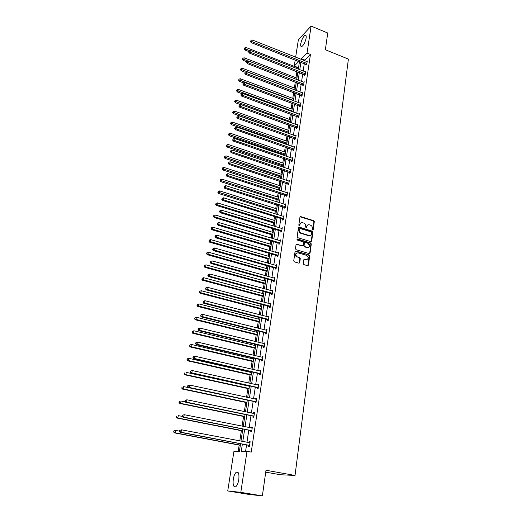 <?xml version="1.0" encoding="UTF-8"?>
<svg xmlns="http://www.w3.org/2000/svg" width="522" height="522" viewBox="0 0 522 522"><rect width="100%" height="100%" fill="white"/><g stroke="black" fill="none" stroke-linecap="round" stroke-linejoin="round"><path stroke-width="0.78" d="M312.658 229.993L313.226 229.621L314.303 221.628L313.696 220.656L300.692 216.578L299.954 217.126L298.812 225.158L299.295 225.856L299.98 224.427C300.274 223.116 301.077 222.529 302.382 222.666L303.719 223.064C305.096 223.644 305.755 224.688 305.69 226.202L305.977 227.925L306.551 227.553L306.695 226.515C306.988 225.197 307.784 224.61 309.083 224.747L310.401 225.145C311.771 225.726 312.43 226.763 312.365 228.271L312.658 229.993M312.782 230.013L313.918 221.85L313.304 220.884L300.085 216.806M299.393 225.869L299.98 224.427M306.114 227.951L306.695 226.515M233.282 479.255C233.895 475.751 234.9 473.402 236.29 472.214C238.495 471.418 239.33 473.891 238.795 479.633C238.182 483.15 237.184 485.506 235.794 486.713C233.556 487.483 232.714 484.997 233.282 479.255M300.75 43.744C301.683 39.568 303.125 36.755 305.083 35.3C306.055 35.007 306.401 35.927 306.127 38.073C305.2 42.269 303.758 45.094 301.801 46.543C300.822 46.843 300.47 45.91 300.75 43.744M303.289 263.63L303.889 264.621L307.608 265.698L308.443 265.13L309.683 255.95L309.063 254.958L295.902 251.069L295.054 251.63L293.742 260.863L294.343 261.855L298.878 263.173L299.726 262.599L300.274 258.644L299.661 257.653L297.383 256.987C295.087 254.834 295.295 253.451 298.01 252.824L306.675 255.382C308.991 257.509 308.802 258.892 306.114 259.545L304.665 259.121L303.83 259.688L303.289 263.63M299.152 263.192L299.889 258.84L299.282 257.848L299.661 257.653L297.423 257M307.863 265.724L309.292 256.145L308.672 255.154L309.063 254.958L295.224 251.245M295.641 57.185L298.369 39.75L311.105 26.1L327.731 33.017L325.369 49.74L348.396 59.103L295.028 475.444L265.992 470.263L262.37 495.9L240.805 492.344L227.736 490.948L233.908 451.523L239.389 451.432L240.57 443.759M311.105 26.1L307.04 53.081L301.462 58.745L301.351 59.449M242.378 444.105L241.262 451.399L246.997 451.302L251.252 452.098L310.446 54.445L307.04 53.081M246.997 451.302L240.805 492.344M310.858 241.647L311.68 241.105L312.893 232.133L312.273 231.155L299.223 227.129L298.453 227.683L297.175 236.707L297.794 237.693L310.858 241.647M311.295 243.97L310.075 253.046L309.246 253.607L296.091 249.705L295.465 248.713L296.026 244.798L296.848 244.237L302.225 245.849L303.041 245.288L303.399 242.71L302.78 241.725L297.233 240.048L297.364 238.965L310.675 242.984L311.295 243.97L310.91 244.179L309.683 253.242L310.075 253.046M262.37 495.9L248.596 494.38L227.736 490.948M265.724 472.142L280.353 474.739L295.028 475.444M298.773 66.15L297.527 67.638M296.914 71.592L295.961 77.778M295.302 82.006L294.375 88.022M293.677 92.531L292.77 98.384M292.033 103.173L291.152 108.857M290.363 113.94L289.514 119.447M288.679 124.823L287.857 130.154M286.976 135.837L286.187 140.979M285.762 143.687L285.684 144.189M285.253 146.969L284.49 151.922M284.072 154.629L283.942 155.458M283.511 158.231L282.78 162.994M282.363 165.696L282.18 166.857M281.75 169.624L281.045 174.191M280.627 176.886L280.399 178.387M279.968 181.154L279.296 185.512M278.878 188.201L278.591 190.054M278.167 192.814L277.521 196.964M277.11 199.652L276.764 201.857M276.34 204.611L275.733 208.552M275.316 211.227L274.918 213.805M274.494 216.552L273.919 220.271M273.508 222.946L273.052 225.889M272.628 228.629L272.086 232.127M271.675 234.796L271.159 238.123M270.735 240.857L270.233 244.12M269.815 246.782L269.241 250.501M268.823 253.229L268.354 256.256M267.943 258.912L267.303 263.029M266.886 265.75L266.455 268.536M266.044 271.186L265.346 275.714M264.922 278.422L264.53 280.966M264.125 283.609L263.356 288.549M262.938 291.256L262.586 293.54M262.181 296.176L261.346 301.546M260.928 304.241L260.615 306.27M260.21 308.893L259.31 314.707M258.899 317.396L258.625 319.157M258.22 321.774L257.248 328.031M256.837 330.707L256.609 332.201M256.204 334.804L255.167 341.525M254.749 344.194L254.566 345.401M254.162 347.998L253.053 355.188M252.641 357.844L252.498 358.764M252.1 361.354L250.912 369.028M250.501 371.671L250.403 372.297M250.005 374.874L248.74 383.044M248.335 385.673L248.283 385.999M247.891 388.564L246.547 397.235M245.745 402.429L244.322 411.623M243.572 416.465L242.071 426.187M241.373 430.689L239.787 440.953M239.148 445.09L238.162 451.452M297.573 67.358L294.251 66.059L295.204 59.991M300.92 62.248L299.772 69.739M299.341 72.538L298.179 80.147M297.749 82.939L296.568 90.665M296.137 93.458L294.937 101.307M294.506 104.093L293.286 112.06M292.855 114.853L291.615 122.944M291.191 125.73L289.932 133.945M289.501 136.725L288.222 145.077M287.798 147.856L286.5 156.339M286.076 159.106L284.751 167.725M284.327 170.492L282.983 179.248M282.559 182.008L281.201 190.902M280.777 193.655L279.387 202.693M278.97 205.446L277.56 214.627M277.143 217.374L275.707 226.705M275.29 229.439L273.835 238.919M273.417 241.653L271.942 251.291M271.525 254.012L270.024 263.806M269.606 266.52L268.08 276.477M267.662 279.185L266.116 289.299M265.698 292L264.125 302.284M263.708 304.972L262.109 315.425M261.698 318.113L260.067 328.736M259.656 331.411L257.998 342.217M257.594 344.879L255.91 355.86M255.499 358.516L253.79 369.687M253.385 372.33L251.643 383.683M251.239 386.313L249.47 397.862M249.066 400.485L247.265 412.23M246.867 414.833L245.04 426.781M244.642 429.371L242.776 441.521M298.819 61.42L294.251 66.059M240.968 441.181L242.841 429.019M243.245 426.422L245.086 414.468M245.49 411.858L247.297 400.106L183.627 386.6L183.202 388.897L246.952 402.358M247.702 397.483L249.483 385.928M249.888 383.298L251.643 371.932M252.048 369.289L253.77 358.112M254.181 355.456L255.878 344.461M256.289 341.799L257.953 330.987M258.364 328.312L260.002 317.676M260.419 314.994L262.031 304.535M262.449 301.84L264.034 291.55M264.445 288.849L266.011 278.722M266.429 276.014L267.962 266.057M268.38 263.336L269.887 253.535M270.311 250.814L271.799 241.171M272.216 238.437L273.678 228.949M274.102 226.209L275.544 216.878M275.962 214.131L277.378 204.944M277.802 202.19L279.198 193.147M279.622 190.393L280.993 181.493M281.423 178.726L282.774 169.97M283.198 167.203L284.529 158.577M284.953 155.804L286.265 147.321M286.689 144.542L287.974 136.19M288.405 133.404L289.671 125.182M290.101 122.396L291.354 114.298M291.778 111.512L293.012 103.539M293.442 100.746L294.649 92.896M295.08 90.104L296.274 82.372M296.705 79.579L297.879 71.964M298.31 69.165L299.465 61.674M310.446 54.445L304.828 60.076L304.717 60.78M304.293 63.58L303.165 71.064M302.74 73.856L301.592 81.458M301.168 84.251L300 91.97M299.576 94.756L298.388 102.593M297.964 105.385L296.764 113.339M296.339 116.125L295.119 124.21M294.695 126.99L293.455 135.198M293.031 137.978L291.772 146.317M291.348 149.09L290.069 157.559M289.651 160.326L288.346 168.939M287.929 171.699L286.604 180.442M286.187 183.202L284.842 192.083M284.425 194.837L283.055 203.861M282.643 206.608L281.254 215.775M280.836 218.516L279.427 227.833M279.016 230.567L277.58 240.035M277.169 242.763L275.714 252.387M275.296 255.108L273.815 264.889M273.411 267.597L271.903 277.541M271.492 280.242L269.965 290.343M269.554 293.038L268.001 303.308M267.597 305.996L266.011 316.436M265.607 319.112L264.002 329.721M263.597 332.39L261.966 343.176M261.561 345.838L259.904 356.807M259.499 359.456L257.816 370.607M257.411 373.243L255.695 384.577M255.297 387.207L253.555 398.736M253.157 401.353L251.382 413.078M250.991 415.675L249.183 427.603M248.792 430.193L246.958 442.323M246.567 444.894L245.594 451.328M304.828 60.076L301.462 58.745M249.085 442.728L249.229 441.749L250.142 441.71L249.431 446.46L248.518 446.486L248.681 445.423M251.297 428.02L251.434 427.107L252.348 427.029L251.643 431.714L250.73 431.779L250.893 430.735M253.483 413.509L253.607 412.648L254.521 412.537L253.829 417.156L252.916 417.261L253.072 416.23M255.636 399.18L255.754 398.377L256.667 398.227L255.982 402.795L255.069 402.932L255.225 401.914M257.764 385.04L257.875 384.29L258.788 384.101L258.109 388.609L257.202 388.786L257.353 387.781M259.865 371.07L259.969 370.379L260.883 370.157L260.21 374.607L259.303 374.822L259.447 373.824M261.94 357.283L262.037 356.643L262.944 356.389L262.285 360.78L261.372 361.028L261.522 360.049M263.988 343.672L264.073 343.084L264.987 342.791L264.334 347.13L263.421 347.411L263.571 346.438M266.011 330.224L266.089 329.689L266.996 329.362L266.357 333.649L265.444 333.963L265.594 333.003M268.008 316.945L268.987 316.104L268.354 320.332L267.447 320.678L267.584 319.732M269.978 303.83L270.951 303.001L270.324 307.184L269.417 307.562L269.561 306.629M271.929 290.878L272.895 290.069L272.275 294.199L271.368 294.604L271.505 293.677M273.854 278.082L274.813 277.286L274.2 281.365L273.293 281.802L273.43 280.888M275.753 265.437L276.706 264.661L276.099 268.693L275.192 269.156L275.329 268.256M277.632 252.948L278.578 252.185L277.978 256.165L277.078 256.661L277.208 255.773M279.492 240.609L280.425 239.859L279.838 243.794L278.931 244.316L279.061 243.435M281.325 228.414L282.252 227.683L281.671 231.572L280.764 232.114L280.895 231.246M283.139 216.362L284.059 215.645L283.485 219.488L282.578 220.062L282.709 219.201M284.927 204.454L285.841 203.756L285.273 207.547L284.373 208.147L284.503 207.299M286.695 192.683L287.609 191.998L287.041 195.75L286.141 196.37L286.271 195.535M288.999 181.212L288.451 181.03L289.351 180.377L288.796 184.09L287.896 184.736L288.02 183.907M290.193 169.559L291.074 168.893L290.526 172.56L289.625 173.232L289.749 172.41M291.928 158.199L292.777 157.54L292.235 161.167L291.335 161.859L291.459 161.05M293.645 146.976L294.46 146.317L293.925 149.899L293.025 150.617L293.149 149.814M295.341 135.87L296.124 135.218L295.596 138.761L294.702 139.498L294.819 138.708M297.011 124.895L297.775 124.249L297.246 127.753L296.352 128.51L296.47 127.727M298.669 114.044L299.4 113.398L298.878 116.863L297.984 117.639L298.101 116.869M300.3 103.31L301.011 102.671L300.496 106.096L299.602 106.893L299.719 106.129M301.918 92.694L302.603 92.061L302.094 95.448L301.201 96.27L301.318 95.506M303.51 82.195L304.176 81.569L303.673 84.916L302.786 85.758L302.897 85.008M305.089 71.814L305.729 71.188L305.233 74.502L304.346 75.364L304.457 74.62M306.649 61.544L307.269 60.924L306.779 64.206L305.892 65.08L306.003 64.343M286.708 192.631L287.485 192.833M284.94 204.356L285.704 204.604M283.159 216.225L283.935 216.473M281.351 228.238L282.134 228.479M279.524 240.388L280.314 240.629M277.671 252.687L278.467 252.922M275.799 265.137L276.601 265.365M273.906 277.73L274.709 277.958M271.988 290.48L272.797 290.702M270.044 303.393L270.866 303.608M268.08 316.456L268.902 316.671M266.089 329.689L266.918 329.897M264.073 343.084L264.908 343.287M262.037 356.643L262.879 356.846M259.969 370.379L260.817 370.574M257.875 384.29L258.729 384.479M255.754 398.377L256.615 398.567M253.607 412.648L254.475 412.83M251.434 427.107L252.309 427.283M249.229 441.749L250.116 441.919M307.497 225.093L306.316 226.737M300.763 223.018L299.602 224.656M311.138 241.673L312.502 232.349L311.888 231.37L298.597 227.351M311.778 232.655L311.347 231.97L299.896 228.447L299.197 229.941C299.132 231.461 299.791 232.512 301.181 233.093L309.148 235.526C310.492 235.709 311.321 235.115 311.627 233.758L311.778 232.655M310.394 235.442L308.763 235.735L300.803 233.308C299.413 232.734 298.754 231.683 298.819 230.163L298.975 229.06M309.513 253.627L309.683 253.242M302.492 245.869L296.189 244.427M310.91 244.179L310.29 243.193L296.861 239.161M307.712 247.487L307.765 247.5C310.394 246.834 310.564 245.457 308.274 243.376L305.22 242.456L304.417 243.017L304.058 245.594L304.685 246.58L307.712 247.487L307.373 247.709C310.009 247.036 310.179 245.66 307.889 243.585M304.58 242.652L304.417 243.017M307.327 247.696L304.3 246.789L303.68 245.797L304.032 243.226M307.184 259.532L304.013 259.29M296.489 253.053C294.858 254.455 295.028 255.832 297.005 257.183L297.038 257.196M298.486 68.01L246.038 47.482L245.732 49.127L244.975 50.04L248.694 51.489M244.674 48.546L244.798 47.894L244.374 48.918L244.674 48.546L249.627 50.647M244.798 47.894L246.038 47.482M244.975 50.04L244.374 48.918M306.89 63.469L251.917 41.629L252.217 39.966L307.164 61.661M306.349 64.63L251.134 42.582L251.917 41.629L250.841 41.049L250.958 40.383L250.841 41.049M250.527 41.427L251.134 42.582M252.217 39.966L250.958 40.383M296.92 78.15L244.139 57.785L243.833 59.443L243.076 60.343L246.815 61.779M242.776 58.862L242.893 58.196L242.469 59.221L242.776 58.862L248.094 61.087M242.893 58.196L244.139 57.785M243.076 60.343L242.469 59.221M295.341 88.394L242.221 68.199L241.914 69.876L241.157 70.757L245.059 72.238M240.844 69.282L240.975 68.61L240.544 69.635L240.844 69.282L295.087 90.045M240.975 68.61L242.221 68.199M241.157 70.757L240.544 69.635M305.344 73.765L250.018 52.102L250.325 50.412L305.618 71.932M304.809 74.914L249.235 53.035L250.018 52.102L248.935 51.508L249.059 50.836L248.935 51.508M248.622 51.88L249.235 53.035M250.325 50.412L249.059 50.836M303.784 84.166L248.1 62.686L248.407 60.983L304.065 82.319M303.262 85.308L247.311 63.599L248.1 62.686L247.01 62.085L247.134 61.4L247.01 62.085M246.697 62.451L247.311 63.599M248.407 60.983L247.134 61.4M293.749 98.749L240.283 78.731L239.97 80.427L239.213 81.288L243.396 82.848M238.9 79.827L239.024 79.148L238.6 80.173L238.9 79.827L293.488 100.42M239.024 79.148L240.283 78.731M239.213 81.288L238.6 80.173M302.205 94.691L246.156 73.393L246.469 71.671L302.486 92.818M301.69 95.82L245.373 74.287L246.156 73.393L245.059 72.78L245.183 72.095L245.059 72.78M244.746 73.139L245.373 74.287M246.469 71.671L245.183 72.095M292.137 109.215L238.326 89.379L238.006 91.096L237.256 91.937L241.862 93.634M236.929 90.489L237.06 89.804L236.629 90.828L236.929 90.489L291.876 110.905M237.06 89.804L238.326 89.379M237.256 91.937L236.629 90.828M300.613 105.327L244.192 84.218L244.505 82.476L300.894 103.434M300.104 106.442L243.402 85.093L244.192 84.218L243.089 83.605L243.219 82.907L243.089 83.605M242.776 83.951L243.402 85.093M244.505 82.476L243.219 82.907M290.5 119.806L236.342 100.152L236.022 101.888L235.265 102.71L240.322 104.537M234.939 101.268L235.07 100.576L234.639 101.601L234.939 101.268L290.239 121.509M235.07 100.576L236.342 100.152M235.265 102.71L234.639 101.601M298.995 116.086L242.201 95.174L242.521 93.412L299.282 114.174M298.506 117.189L241.418 96.028L242.201 95.174L241.099 94.547L241.223 93.843L241.099 94.547M240.786 94.893L241.418 96.028M242.521 93.412L241.223 93.843M288.855 130.507L234.339 111.042L234.013 112.804L233.256 113.6L288.438 133.221M232.929 112.171L233.06 111.473L232.623 112.498L232.929 112.171L288.588 132.236M233.06 111.473L234.339 111.042M233.256 113.6L232.623 112.498M297.364 126.963L240.192 106.26L240.518 104.472L297.657 125.032M296.881 128.06L239.409 107.088L240.192 106.26L239.083 105.62L239.213 104.909L239.083 105.62M238.769 105.953L239.409 107.088M240.518 104.472L239.213 104.909M287.185 141.325L232.31 122.063L231.983 123.838L231.226 124.621L286.767 144.039M230.894 123.205L231.024 122.494L230.587 123.518L230.894 123.205L286.917 143.074M231.024 122.494L232.31 122.063M231.226 124.621L230.587 123.518M295.713 137.971L238.156 117.47L238.482 115.662L296.007 136.007M295.243 139.048L237.373 118.279L238.156 117.47L237.04 116.824L237.171 116.099L237.04 116.824M236.727 117.15L237.373 118.279M238.482 115.662L237.171 116.099M285.501 152.274L230.261 133.208L229.928 135.002L229.171 135.766L285.084 154.975M228.832 134.363L228.962 133.639L228.532 134.663L228.832 134.363L285.227 154.036M228.962 133.639L230.261 133.208M229.171 135.766L228.532 134.663M294.043 149.096L236.101 128.81L236.433 126.983L294.343 147.119M293.586 150.166L235.318 129.6L236.101 128.81L234.978 128.158L235.109 127.427L234.978 128.158M234.665 128.471L235.318 129.6M236.433 126.983L235.109 127.427M283.792 163.34L228.186 144.483L227.846 146.304L227.096 147.034L283.374 166.035M226.744 145.645L226.881 144.92L226.444 145.938L226.744 145.645L283.518 165.122M226.881 144.92L228.186 144.483M227.096 147.034L226.444 145.938M282.069 174.531L226.085 155.889L225.745 157.729L224.995 158.44L281.652 177.226M224.636 157.063L224.773 156.326L224.336 157.35L224.636 157.063L281.789 176.332M224.773 156.326L226.085 155.889M224.995 158.44L224.336 157.35M280.321 185.845L223.964 167.425L223.618 169.291L222.868 169.976L279.909 188.54M222.502 168.613L222.64 167.869L222.202 168.893L222.502 168.613L280.04 187.672M222.64 167.869L223.964 167.425M222.868 169.976L222.202 168.893M278.559 197.296L221.811 179.105L221.465 180.99L220.715 181.649L278.148 199.985M220.349 180.305L220.486 179.548L220.049 180.573L220.349 180.305L278.272 199.143M220.486 179.548L221.811 179.105M220.715 181.649L220.049 180.573M276.771 208.878L219.638 190.915L219.286 192.827L218.535 193.466L276.36 211.56M218.163 192.129L218.307 191.365L217.863 192.39L218.163 192.129L276.484 210.744M218.307 191.365L219.638 190.915M218.535 193.466L217.863 192.39M274.97 220.591L217.439 202.875L217.08 204.8L216.33 205.42L274.559 223.266M215.951 204.095L216.095 203.326L215.651 204.343L274.676 222.483M216.095 203.326L217.439 202.875M216.33 205.42L215.651 204.343M273.143 232.447L215.214 214.973L214.855 216.924L214.105 217.511L272.732 235.109M213.72 216.206L213.863 215.429L213.42 216.447L214.855 216.924L272.849 234.358M213.863 215.429L215.214 214.973M214.105 217.511L213.42 216.447M271.296 244.433L212.956 227.22L212.598 229.191L211.847 229.752L270.885 247.095M211.456 228.466L211.599 227.677L211.156 228.695L212.598 229.191L270.996 246.371M211.599 227.677L212.956 227.22M211.847 229.752L211.156 228.695M269.424 256.57L210.679 239.611L210.307 241.614L209.563 242.143L269.013 259.219M209.159 240.877L209.309 240.074L208.865 241.086L210.307 241.614L269.124 258.527M209.309 240.074L210.679 239.611M209.563 242.143L208.865 241.086M267.532 268.843L208.369 252.159L207.997 254.181L207.247 254.69L267.12 271.492M206.843 253.431L206.993 252.622L206.542 253.633L207.997 254.181L267.225 270.827M206.993 252.622L208.369 252.159M207.247 254.69L206.542 253.633M292.353 160.352L234.019 140.287L234.352 138.441L292.653 158.349M291.915 161.409L233.236 141.051L234.019 140.287L232.89 139.622L233.027 138.885L232.89 139.622M232.577 139.929L233.236 141.051M234.352 138.441L233.027 138.885M290.65 171.738L231.912 151.902L232.251 150.036L290.95 169.715M290.219 172.782L231.129 152.646L231.912 151.902L230.776 151.23L230.913 150.48L230.776 151.23M230.463 151.524L231.129 152.646M232.251 150.036L230.913 150.48M288.92 183.255L229.778 163.654L230.124 161.761L289.227 181.206M288.509 184.292L228.995 164.371L229.778 163.654L228.636 162.975L228.78 162.218L228.636 162.975M228.329 163.262L228.995 164.371M230.124 161.761L228.78 162.218M287.172 194.908L227.618 175.549L227.964 173.637L287.368 192.846M286.78 195.933L226.835 176.24L227.618 175.549L226.476 174.857L226.613 174.087L226.476 174.857M226.163 175.131L226.835 176.24M227.964 173.637L226.613 174.087M285.403 206.699L225.432 187.587L225.785 185.649L285.717 204.604M285.032 207.71L224.656 188.253L225.432 187.587L224.284 186.883L224.427 186.106L224.284 186.883M223.971 187.15L224.656 188.253M225.785 185.649L224.427 186.106M283.609 218.627L223.227 199.776L223.579 197.812L283.929 216.506M283.263 219.632L282.337 218.979L222.444 200.415L223.227 199.776L222.065 199.058L222.209 198.275L222.065 199.058M221.759 199.313L222.444 200.415M223.579 197.812L222.209 198.275M281.802 230.698L220.989 212.108L221.348 210.125L282.121 228.551M281.475 231.69L280.523 231.031L220.206 212.722L220.989 212.108L219.827 211.384L219.971 210.588L219.827 211.384M219.514 211.625L220.206 212.722M221.348 210.125L219.971 210.588M279.968 242.913L218.718 224.597L219.083 222.587L280.294 240.74M279.661 243.898L278.689 243.219L217.942 225.178L218.718 224.597L217.55 223.86L217.7 223.051L217.55 223.86M217.243 224.095L217.942 225.178M219.083 222.587L217.7 223.051M278.115 255.278L216.428 237.236L216.8 235.2L278.441 253.079M277.834 256.25L276.83 255.552L215.651 237.791L216.428 237.236L215.253 236.486L215.403 235.676L215.253 236.486M214.94 236.714L215.651 237.791M216.8 235.2L215.403 235.676M276.236 267.786L214.105 250.038L214.477 247.976L276.569 265.561M275.988 268.752L274.95 268.034L213.328 250.567L214.105 250.038L212.924 249.275L213.074 248.452L212.924 249.275M212.617 249.49L213.328 250.567M214.477 247.976L213.074 248.452M265.62 281.267L206.033 264.856L205.655 266.905L204.911 267.381L265.209 283.903M204.493 266.148L204.644 265.326L204.2 266.337L205.655 266.905L265.307 283.27M204.644 265.326L206.033 264.856M204.911 267.381L204.2 266.337M274.337 280.451L211.756 262.997L212.134 260.909L274.676 278.2M274.115 281.404L273.045 280.673L210.979 263.493L211.756 262.997L210.568 262.227L210.718 261.392L210.568 262.227M210.255 262.422L210.979 263.493M212.134 260.909L210.718 261.392M263.682 293.834L203.665 277.711L203.286 279.785L202.543 280.236L263.271 296.47M202.118 279.016L202.275 278.187L201.825 279.198L203.286 279.785L263.369 295.863M202.275 278.187L203.665 277.711M202.543 280.236L201.825 279.198M272.412 293.273L209.374 276.118L209.753 274.004L272.758 290.989M272.23 294.219L271.12 293.462L208.598 276.588L209.374 276.118L208.18 275.335L208.33 274.494L208.18 275.335M207.873 275.525L208.598 276.588M209.753 274.004L208.33 274.494M261.718 306.558L201.27 290.728L200.885 292.829L200.141 293.247L261.313 309.181M199.711 292.046L199.867 291.211L199.417 292.216L200.885 292.829L261.398 308.613M199.867 291.211L201.27 290.728M200.141 293.247L199.417 292.216M270.468 306.251L206.96 289.41L207.351 287.27L270.814 303.941M270.318 307.19L269.169 306.407L206.183 289.847L206.96 289.41L205.759 288.614L205.916 287.759L205.759 288.614M205.453 288.79L206.183 289.847M207.351 287.27L205.916 287.759M259.734 319.438L198.843 303.908L198.451 306.036L197.714 306.427L259.33 322.054M197.277 305.246L197.433 304.391L196.983 305.396L198.451 306.036L259.414 321.519M197.433 304.391L198.843 303.908M197.714 306.427L196.983 305.396M268.497 319.386L204.52 302.877L204.911 300.705L268.85 317.05M268.36 320.306L267.192 319.516L203.743 303.275L204.52 302.877L203.312 302.062L203.469 301.201L203.312 302.062M203.006 302.225L203.743 303.275M204.911 300.705L203.469 301.201M257.724 332.475L196.389 317.259L195.991 319.412L195.254 319.764L257.32 335.078M194.81 318.603L194.967 317.741L194.517 318.746L195.991 319.412L257.398 334.576M194.967 317.741L196.389 317.259M195.254 319.764L194.517 318.746M266.501 332.69L202.047 316.508L202.445 314.316L266.853 330.322M266.37 333.571L265.196 332.788L201.27 316.88L202.047 316.508L200.833 315.686L200.99 314.812L200.833 315.686M200.526 315.836L201.27 316.88M202.445 314.316L200.99 314.812M255.689 345.668L193.903 330.772L193.499 332.958L192.762 333.277L255.291 348.265M192.311 332.136L192.468 331.261L192.018 332.266L193.499 332.958L255.362 347.802M192.468 331.261L193.903 330.772M192.762 333.277L192.018 332.266M264.478 346.158L199.535 330.322L199.939 328.097L264.837 343.757M264.354 347.013L263.173 346.23L198.771 330.654L199.535 330.322L198.321 329.486L198.484 328.599L198.321 329.486M264.354 346.066L263.44 346.347L264.373 346.079M198.014 329.623L198.771 330.654M199.939 328.097L198.484 328.599M253.633 359.032L191.378 344.461L190.974 346.673L190.236 346.96L253.235 361.615M189.78 345.838L189.943 344.957L189.486 345.956L190.974 346.673L253.3 361.185M189.943 344.957L191.378 344.461M190.236 346.96L189.486 345.956M262.435 359.795L196.996 344.311L197.407 342.06L262.801 357.368M262.312 360.617L261.124 359.834L196.233 344.611L196.996 344.311L195.776 343.463L195.939 342.562L195.776 343.463M195.469 343.587L196.233 344.611M197.407 342.06L195.939 342.562M251.545 372.558L188.827 358.327L188.416 360.565L187.685 360.819L251.147 375.129M187.215 359.717L187.378 358.823L186.922 359.821L188.416 360.565L251.206 374.737M187.378 358.823L188.827 358.327M187.685 360.819L186.922 359.821M260.361 373.608L194.425 358.49L194.843 356.206L260.732 371.149M260.243 374.391L259.049 373.615L193.662 358.758L194.425 358.49L193.199 357.629L193.362 356.715L193.199 357.629M192.892 357.733L193.662 358.758M194.843 356.206L193.362 356.715M249.438 386.254L186.243 372.369L185.825 374.639L185.095 374.855L249.04 388.818M184.618 373.778L184.788 372.871L184.331 373.869L185.825 374.639L249.092 388.466M185.095 374.855L184.331 373.869M190.445 371.149L190.582 371.977L190.445 371.149L192.24 370.542L258.442 385.145M190.752 371.051L192.24 370.542L191.822 372.858L191.059 373.08L256.948 387.565L258.149 388.348M258.26 387.598L191.822 372.858L190.582 371.977M190.276 372.069L191.059 373.08M181.989 388.022L182.158 387.102L181.702 388.094L183.202 388.897L182.478 389.073L246.906 402.671M182.478 389.073L181.702 388.094M187.803 385.66L187.633 386.6L187.803 385.66L189.603 385.066L256.517 399.245M188.103 385.582L189.603 385.066L189.179 387.409L188.416 387.598L254.814 401.705L256.028 402.482M256.139 401.77L189.179 387.409L187.933 386.521M256.126 399.284L256.524 399.199M187.633 386.6L188.416 387.598M185.434 401.927L180.977 401.007L180.547 403.336L179.822 403.48L244.74 416.706M179.327 402.449L179.496 401.522L179.033 402.508L180.547 403.336L244.785 416.432M179.822 403.48L179.033 402.508M185.121 400.367L184.951 401.32L185.121 400.367L186.935 399.787L254.364 413.568M185.427 400.309L186.935 399.787L186.504 402.162L185.747 402.312L252.661 416.021L253.881 416.797M253.986 416.119L186.504 402.162L185.251 401.255M253.862 413.587L254.384 413.47M184.951 401.32L185.747 402.312M182.38 416.425L178.289 415.616L177.852 417.972L177.128 418.076L242.547 430.918M176.625 417.071L176.801 416.132L176.338 417.117L177.852 417.972L242.586 430.683M177.128 418.076L176.338 417.117M182.406 415.277L182.23 416.236L182.406 415.277L184.227 414.703L252.191 428.073M182.707 415.225L184.227 414.703L183.79 417.111L183.033 417.222L250.475 430.526L251.708 431.302M251.8 430.663L183.79 417.111L182.53 416.191M251.578 428.079L252.211 427.929M182.23 416.236L183.033 417.222M179.509 431.159L175.562 430.409L175.124 432.803L174.4 432.868L240.329 445.312M173.891 431.883L174.067 430.931L173.604 431.916L175.124 432.803L240.361 445.122M173.78 430.957L175.562 430.409L174.067 430.931M174.4 432.868L173.604 431.916M179.653 430.382L179.477 431.355L179.653 430.382L181.486 429.821L249.986 442.773M179.953 430.35L181.486 429.821L181.043 432.262L180.286 432.333L248.263 445.22L249.503 445.997M249.594 445.397L181.043 432.262L179.777 431.329M249.268 442.76L250.012 442.578M179.477 431.355L180.286 432.333M312.841 229.837L313.226 229.621M299.452 225.693L299.83 225.471M306.173 227.775L306.551 227.553M300.404 216.832L300.783 216.597M313.304 220.884L313.696 220.656M313.918 221.85L314.303 221.628M298.91 227.37L299.289 227.148M311.888 231.37L312.273 231.155M312.502 232.349L312.893 232.133M311.295 241.314L311.68 241.105M298.819 230.163L299.197 229.941M300.803 233.308L301.181 233.093M308.606 235.696L308.991 235.481M301.82 246.045L302.205 245.842M310.29 243.193L310.675 242.984M303.68 245.797L304.058 245.594M304.3 246.789L304.685 246.58M304.28 259.31L304.665 259.121M305.722 259.734L306.114 259.545M299.889 258.84L300.274 258.644M299.341 262.788L299.726 262.599M295.524 251.271L295.902 251.069M309.292 256.145L309.683 255.95M308.058 265.313L308.443 265.13M306.799 63.39L305.912 64.271M306.551 63.247L305.664 64.121M305.253 73.687L304.365 74.542M305.005 73.537L304.117 74.398M303.687 84.088L302.799 84.929M303.439 83.944L302.551 84.779M302.107 94.612L301.22 95.428M301.86 94.462L300.972 95.285M300.515 105.248L299.621 106.051M300.261 105.105L299.374 105.907M298.897 116.008L298.01 116.791M298.643 115.858L297.755 116.641M297.266 126.885L296.372 127.649M297.011 126.742L296.118 127.498M295.615 137.886L294.721 138.63M295.361 137.743L294.46 138.48M293.945 149.018L293.051 149.736M293.684 148.874L292.79 149.592M292.255 160.274L291.361 160.965M291.994 160.13L291.1 160.822M290.545 171.66L289.651 172.332M290.284 171.516L289.384 172.188M288.816 183.176L287.916 183.829M288.555 183.033L287.655 183.685M287.067 194.83L286.167 195.456M286.806 194.686L285.906 195.313M285.299 206.621L284.399 207.221M285.032 206.477L284.131 207.077M283.511 218.548L282.604 219.123M283.244 218.405L282.337 218.979M281.697 230.62L280.797 231.168M281.43 230.476L280.523 231.031M279.864 242.834L278.963 243.356M279.59 242.691L278.689 243.219M278.011 255.199L277.104 255.689M277.737 255.056L276.83 255.552M276.131 267.708L275.224 268.178M275.857 267.571L274.95 268.034M274.233 280.373L273.326 280.81M273.952 280.236L273.045 280.673M272.308 293.194L271.401 293.599M272.027 293.051L271.12 293.462M270.357 306.166L269.45 306.544M270.076 306.029L269.169 306.407M268.386 319.307L267.479 319.653M268.106 319.17L267.192 319.516M266.39 332.605L265.483 332.925M266.103 332.475L265.196 332.788M264.08 345.942L263.173 346.23M262.325 359.717L261.411 359.965M262.031 359.58L261.124 359.834M260.25 373.53L259.336 373.745M259.956 373.393L259.049 373.615M258.149 387.52L257.242 387.702M257.855 387.389L256.948 387.565M256.021 401.692L255.114 401.836M255.728 401.555L254.814 401.705M253.868 416.041L252.961 416.151M253.568 415.91L252.661 416.021M251.689 430.585L250.775 430.657M251.389 430.454L250.475 430.526M249.477 445.318L248.563 445.344M249.17 445.188L248.263 445.22M236.29 472.214L238.156 472.541M305.083 35.3L306.049 35.698M300.313 216.806L300.692 216.578M298.845 227.357L299.223 227.129M308.763 235.735L309.148 235.526M301.84 246.051L302.225 245.849M307.373 247.709L307.765 247.5M297.005 257.183L297.383 256.987M277.756 255.062L276.849 255.558M275.916 267.59L275.009 268.054M274.05 280.268L273.143 280.705M272.158 293.103L271.251 293.514M270.246 306.094L269.339 306.473M268.308 319.255L267.394 319.601M266.344 332.573L265.43 332.892"/></g></svg>

